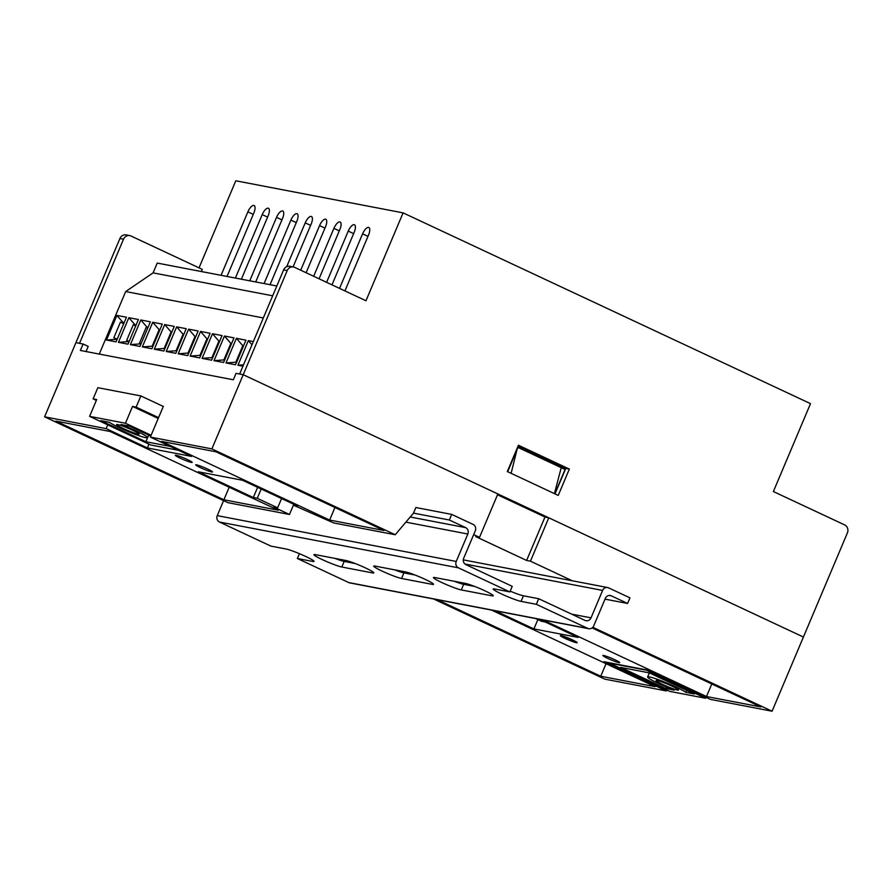 <?xml version="1.0" encoding="UTF-8"?>
<svg xmlns="http://www.w3.org/2000/svg" width="892" height="892" viewBox="0 0 892 892"><rect width="100%" height="100%" fill="white"/><g stroke="black" fill="none" stroke-linecap="round" stroke-linejoin="round"><path stroke-width="1.34" d="M576.399 642.708A9.154 0.825 -157.1 0 0 577.191 642.697A9.154 0.825 -157.1 0 0 570.757 639.096A9.154 0.825 -157.1 0 0 561.124 635.561A9.154 0.825 -157.1 0 0 560.332 635.572A9.154 0.825 -157.1 0 0 566.766 639.174A9.154 0.825 -157.1 0 0 576.399 642.708M618.925 662.622A9.154 0.825 -157.1 0 0 619.717 662.611A9.154 0.825 -157.1 0 0 613.272 659.01A9.154 0.825 -157.1 0 0 603.639 655.475A9.154 0.825 -157.1 0 0 602.847 655.486A9.154 0.825 -157.1 0 0 609.292 659.088A9.154 0.825 -157.1 0 0 618.925 662.622M211.761 471.968A9.154 0.825 -157.1 0 0 212.552 471.946A9.154 0.825 -157.1 0 0 206.119 468.356A9.154 0.825 -157.1 0 0 196.485 464.81A9.154 0.825 -157.1 0 0 195.694 464.832A9.154 0.825 -157.1 0 0 202.127 468.423A9.154 0.825 -157.1 0 0 211.761 471.968M191.39 462.424A9.154 0.825 -157.1 0 0 192.181 462.413A9.154 0.825 -157.1 0 0 185.748 458.811A9.154 0.825 -157.1 0 0 176.114 455.277A9.154 0.825 -157.1 0 0 175.323 455.288A9.154 0.825 -157.1 0 0 181.756 458.889A9.154 0.825 -157.1 0 0 191.39 462.424M107.731 424.86L106.137 428.617L44.6 416.82L75.931 342.639L83.101 344.022L80.38 350.456L233.336 379.78L236.045 373.335L243.215 374.718L497.859 493.945L479.528 537.341L473.685 534.598M517.583 447.249L511.127 473.34L554.423 493.611L561.235 467.687L565.06 469.482L554.791 493.789M544.979 517.014L526.626 560.455L530.45 561.179L572.251 580.759M526.626 560.455L475.704 536.605L479.528 537.341M437.192 599.669L600.74 676.247L655.107 686.673L491.559 610.095M542.938 619.94L706.486 696.518L760.854 706.943L592.11 627.935M495.149 610.775L533.918 628.938L578.127 637.412L539.359 619.26M433.612 598.978L604.798 679.135L666.335 690.932L603.951 661.719L648.161 670.204L710.545 699.417L772.082 711.214L592.834 627.277M772.082 711.214L803.413 637.033L548.781 517.795L530.45 561.179M413.498 513.123L449.345 520.003L451.709 514.405L415.873 507.526L413.498 513.123L395.223 534.743L211.883 448.899L243.215 374.718L803.413 637.033L847.4 532.903A6.099 5.597 100.9 0 0 844.668 524.92L773.375 491.537L810.505 403.641L403.095 212.865L235.8 180.786L199.028 267.856M548.781 517.795L544.956 517.059M86.022 351.537L88.196 346.397L83.101 344.022M106.137 428.617L147.392 447.94L191.602 456.414L150.347 437.091L163.359 406.306L162.757 406.195M293.78 504.259L289.476 514.472L227.939 502.675L44.6 416.82M395.223 534.743L333.686 522.946L293.579 505.262L297.527 506.009L242.524 480.264L198.314 471.779L253.317 497.535L257.264 498.293L277.624 507.827L273.688 507.08L289.476 514.472M211.883 448.899L150.347 437.091M215.942 451.787L161.575 441.362L329.627 520.058L383.995 530.484L215.942 451.787M55.828 421.091L223.881 499.776L278.248 510.202L110.195 431.505L55.828 421.091M666.737 689.973L666.335 690.932M606.047 663.693L600.74 676.247M229.188 487.233L223.881 499.776M711.794 683.974L706.486 696.518M334.935 507.503L329.627 520.058M148.975 444.171L147.392 447.94M257.632 487.333L253.317 497.535M281.56 498.539L277.624 507.827M257.264 498.293L261.189 488.994M293.97 504.348L293.579 505.262M545.302 622.036L541.433 621.233M537.876 619.572L533.918 628.938M561.235 467.687L517.951 447.416L507.682 471.734M138.082 434.114A12.209 1.104 -157.1 0 0 139.141 434.092A12.209 1.104 -157.1 0 0 130.555 429.297A12.209 1.104 -157.1 0 0 117.711 424.57A12.209 1.104 -157.1 0 0 116.651 424.592A12.209 1.104 -157.1 0 0 125.237 429.398A12.209 1.104 -157.1 0 0 138.082 434.114M150.77 436.088L129.507 426.131L121.022 424.503A21.363 1.929 22.9 0 1 147.57 437.649A21.363 1.929 22.9 0 1 130.823 432.642A21.363 1.929 22.9 0 1 109.315 422.262L100.829 420.634L145.898 441.741L170.216 446.401M178.623 450.337L150.715 444.985L89.601 416.363L125.449 423.243L151.127 435.263M158.219 418.471L132.54 406.44L136.13 407.131L140.858 395.937L97.841 387.685L93.114 398.88L96.693 399.571L89.601 416.363M132.54 406.44L125.449 423.243M140.858 395.937L163.292 406.44M136.13 407.131L158.564 417.634M96.347 400.397L93.114 398.88M148.696 435.118L145.898 441.741M575.385 642.24A7.928 0.714 -157.1 0 0 576.009 642.273A7.928 0.714 -157.1 0 0 570.802 639.241A7.928 0.714 -157.1 0 0 562.138 636.029A7.928 0.714 -157.1 0 0 561.458 636.119A7.928 0.714 -157.1 0 0 567.357 639.308A7.928 0.714 -157.1 0 0 575.385 642.24M657.114 680.507A12.209 1.104 -157.1 0 0 656.055 680.529A12.209 1.104 -157.1 0 0 664.64 685.335A12.209 1.104 -157.1 0 0 677.485 690.051A12.209 1.104 -157.1 0 0 678.544 690.029A12.209 1.104 -157.1 0 0 669.959 685.223A12.209 1.104 -157.1 0 0 657.114 680.507M686.717 690.408L685.892 692.359L694.377 693.987L649.298 672.88L620.62 667.383L665.7 688.49L674.185 690.118A21.363 1.929 22.9 0 1 647.625 676.972A21.363 1.929 22.9 0 1 664.373 681.979A21.363 1.929 22.9 0 1 685.892 692.359M666.335 686.963L665.7 688.49M645.384 669.669L705.594 698.258L669.747 691.378L609.403 663.124L645.251 669.992M706.007 697.288L705.594 698.258M545.235 622.025L539.292 619.238M535.702 618.557L541.656 621.334M236.391 338.313L245.947 340.153L235.544 364.783L225.977 362.944L236.391 338.313L243.338 346.319M212.486 333.731L222.052 335.57L211.638 360.201L202.083 358.361L212.486 333.731L219.443 341.736M188.591 329.148L198.147 330.988L187.744 355.618L178.188 353.79L188.591 329.148L195.538 337.154M176.638 326.862L186.205 328.691L175.791 353.321L166.235 351.493L176.638 326.862L183.596 334.868M152.744 322.28L162.299 324.108L151.896 348.75L142.341 346.91L152.744 322.28L159.701 330.285M128.849 317.697L138.405 319.526L128.002 344.167L118.446 342.327L128.849 317.697L135.796 325.703M99.268 354.079L125.683 291.55L153.09 272.874L157.237 263.073L276.821 285.998M263.33 317.942L125.683 291.55M140.791 319.983L150.358 321.822L139.955 346.453L130.388 344.624L140.791 319.983L147.749 327.988M164.697 324.565L174.252 326.405L163.849 351.035L154.294 349.207L164.697 324.565L171.643 332.571M116.897 315.411L126.452 317.24L116.049 341.87L106.494 340.042L116.897 315.411L123.854 323.417M200.544 331.445L210.099 333.273L199.696 357.904L190.13 356.075L200.544 331.445L207.49 339.451M224.438 336.028L233.994 337.856L223.591 362.487L214.035 360.658L224.438 336.028L231.385 344.033M242.936 366.199L237.93 365.241L248.333 340.61L253.35 341.569M272.684 295.798L153.09 272.874M129.106 341.536L118.446 342.327M135.751 325.814L133.276 324.8L126.675 340.421L129.15 341.424M133.276 324.8L135.707 325.937M141.059 343.833L130.388 344.624M147.704 328.1L146.121 327.453L139.52 343.074L141.103 343.721M146.121 327.453L147.671 328.178M153.011 346.118L142.341 346.91M159.646 330.397L158.966 330.107L152.376 345.728L153.056 346.007M158.966 330.107L159.635 330.43M164.953 348.404L154.294 349.207M171.599 332.683L170.918 332.404L164.318 348.025L164.998 348.304M170.918 332.404L171.587 332.716M176.906 350.701L166.235 351.493M183.551 334.968L182.871 334.69L176.27 350.311L176.95 350.589M182.871 334.69L183.54 335.002M117.164 339.25L106.494 340.042M123.81 323.517L120.431 322.135L113.83 337.756L117.209 339.138M120.431 322.135L123.732 323.685M188.859 352.987L178.188 353.79M195.493 337.265L194.813 336.986L188.212 352.608L188.903 352.886M194.813 336.986L195.482 337.299M200.8 355.284L190.13 356.075M206.766 339.272L207.435 339.584L206.766 339.272L200.165 354.893L200.845 355.172M212.753 357.569L202.083 358.361M218.718 341.569L219.376 341.881L218.718 341.569L212.118 357.19L212.798 357.469M224.706 359.866L214.035 360.658M231.34 344.134L230.66 343.855L224.059 359.476L224.751 359.755M230.66 343.855L231.329 344.167M236.648 362.152L225.977 362.944M243.293 346.43L242.613 346.152L236.012 361.773L236.692 362.052M242.613 346.152L243.282 346.464M243.527 364.828L237.93 365.241M251.979 344.803L248.333 340.61M536.337 604.319L538.701 598.722L585.052 620.419A4.884 4.482 100.9 0 0 591.017 617.855L602.602 590.426A4.884 4.482 -79.1 0 1 608.567 587.85L629.953 597.863L627.589 603.46L611.299 595.834A4.884 4.482 100.9 0 0 605.333 598.409L593.737 625.838A4.884 4.482 -79.1 0 1 587.772 628.403L536.337 604.319L521.051 601.386A15.866 1.438 22.9 0 1 504.348 595.254A15.866 1.438 22.9 0 1 493.187 589.021A15.866 1.438 22.9 0 1 494.558 588.988L509.856 591.92L458.421 567.836A4.884 4.482 -79.1 0 1 456.236 561.447L467.832 534.018A4.884 4.482 100.9 0 0 465.646 527.629L449.345 520.003M588.753 628.726L349.775 582.911A4.884 4.482 -79.1 0 1 348.794 582.587L297.359 558.503L312.657 561.436A15.866 1.438 22.9 0 0 314.029 561.414A15.866 1.438 22.9 0 0 302.867 555.17A15.866 1.438 22.9 0 0 286.176 549.037L270.878 546.105L219.443 522.021A4.884 4.482 -79.1 0 1 217.258 515.632L223.591 500.635M451.709 514.405L473.106 524.418A4.884 4.482 -79.1 0 1 475.291 530.807L463.695 558.236A4.884 4.482 100.9 0 0 465.88 564.625L512.22 586.323L509.856 591.92M474.711 586.457L463.662 584.338A15.866 1.438 22.9 0 1 454.363 581.283M414.97 575.006L403.92 572.887A15.866 1.438 22.9 0 1 394.621 569.832M355.228 563.543L344.178 561.425A15.866 1.438 22.9 0 1 334.868 558.37M538.701 598.722L523.414 595.789A15.866 1.438 22.9 0 1 510.179 591.151M605.021 599.134L627.589 603.46M491.893 595.8L461.298 589.935A15.866 1.438 22.9 0 1 444.606 583.803A15.866 1.438 22.9 0 1 433.445 577.559A15.866 1.438 22.9 0 1 434.817 577.537L465.412 583.401A15.866 1.438 22.9 0 1 482.104 589.534A15.866 1.438 22.9 0 1 493.265 595.778A15.866 1.438 22.9 0 1 491.893 595.8L492.328 594.774M432.141 584.349L401.556 578.484A15.866 1.438 22.9 0 1 384.865 572.352A15.866 1.438 22.9 0 1 373.703 566.108A15.866 1.438 22.9 0 1 375.075 566.086L405.659 571.95A15.866 1.438 22.9 0 1 422.362 578.083A15.866 1.438 22.9 0 1 433.523 584.316A15.866 1.438 22.9 0 1 432.141 584.349L432.575 583.312M372.399 572.887L341.814 567.022A15.866 1.438 22.9 0 1 325.112 560.89A15.866 1.438 22.9 0 1 313.951 554.657A15.866 1.438 22.9 0 1 315.333 554.623L345.918 560.488A15.866 1.438 22.9 0 1 362.609 566.621A15.866 1.438 22.9 0 1 373.77 572.865A15.866 1.438 22.9 0 1 372.399 572.887L372.834 571.861M297.359 558.503L299.4 553.676M201.347 271.536L202.261 269.373L130.968 235.99A6.099 5.597 100.9 0 0 123.509 239.201L79.522 343.331L75.931 342.639L119.918 238.51A6.099 5.597 -79.1 0 1 126.162 234.908L129.753 235.588M555.002 493.889L565.773 468.4L518.074 446.067M497.502 494.781L545.19 517.115M283.623 269.897L239.636 374.027L243.215 374.718L287.202 270.588L283.623 269.897A6.099 5.597 -79.1 0 1 289.867 266.284L293.446 266.976A6.099 5.597 100.9 0 0 287.202 270.588M569.352 469.092L518.43 445.242L507.314 471.556L558.236 495.406L569.352 469.092L565.773 468.4M293.446 266.976A6.099 5.597 100.9 0 1 294.661 267.366L365.965 300.76L403.095 212.865M286.711 266.663L305.231 222.844A7.627 2.966 115.1 0 1 311.453 216.511A7.627 2.966 115.1 0 1 311.197 223.992L293.078 266.909M264.077 283.556L290.892 220.101A7.627 2.966 115.1 0 1 297.114 213.757A7.627 2.966 115.1 0 1 296.858 221.238L270.053 284.704M249.738 280.813L276.553 217.347A7.627 2.966 115.1 0 1 282.775 211.014A7.627 2.966 115.1 0 1 282.519 218.495L255.714 281.95M235.399 278.059L262.215 214.593A7.627 2.966 115.1 0 1 268.436 208.26A7.627 2.966 115.1 0 1 268.18 215.741L241.375 279.207M221.06 275.316L247.876 211.85A7.627 2.966 115.1 0 1 254.097 205.517A7.627 2.966 115.1 0 1 253.841 212.998L227.036 276.453M313.661 276.264L333.909 228.341A7.627 2.966 115.1 0 1 340.131 222.008A7.627 2.966 115.1 0 1 339.874 229.489L319.057 278.795M326.606 282.329L348.248 231.095A7.627 2.966 115.1 0 1 354.47 224.762A7.627 2.966 115.1 0 1 354.213 232.232L331.991 284.849M339.54 288.384L362.587 233.838A7.627 2.966 115.1 0 1 368.809 227.505A7.627 2.966 115.1 0 1 368.552 234.986L344.936 290.915M300.715 270.209L319.57 225.598A7.627 2.966 115.1 0 1 325.792 219.254A7.627 2.966 115.1 0 1 325.535 226.735L306.112 272.729M571.616 614.131L591.017 617.855M464.955 564.034L602.602 590.426M609.303 595.455L611.299 595.834M348.794 582.587L587.772 628.403M219.443 522.021L458.421 567.836M217.258 515.632L456.236 561.447M405.882 522.143L467.832 534.018M410.22 517.003L465.646 527.629M312.657 561.436L313.092 560.41M341.814 567.022L344.178 561.425M401.556 578.484L403.92 572.887M461.298 589.935L463.662 584.338M521.051 601.386L523.414 595.789M123.509 239.201L119.918 238.51M319.57 225.598L324.956 228.118M362.587 233.838L367.972 236.369M348.248 231.095L353.633 233.615M333.909 228.341L339.295 230.872M247.876 211.85L253.261 214.37M262.215 214.593L267.6 217.124M276.553 217.347L281.939 219.867M290.892 220.101L296.278 222.621M305.231 222.844L310.617 225.375M148.652 435.095L147.57 437.649M649.343 672.903L647.625 676.972M463.294 559.864L607.597 587.538"/></g></svg>

